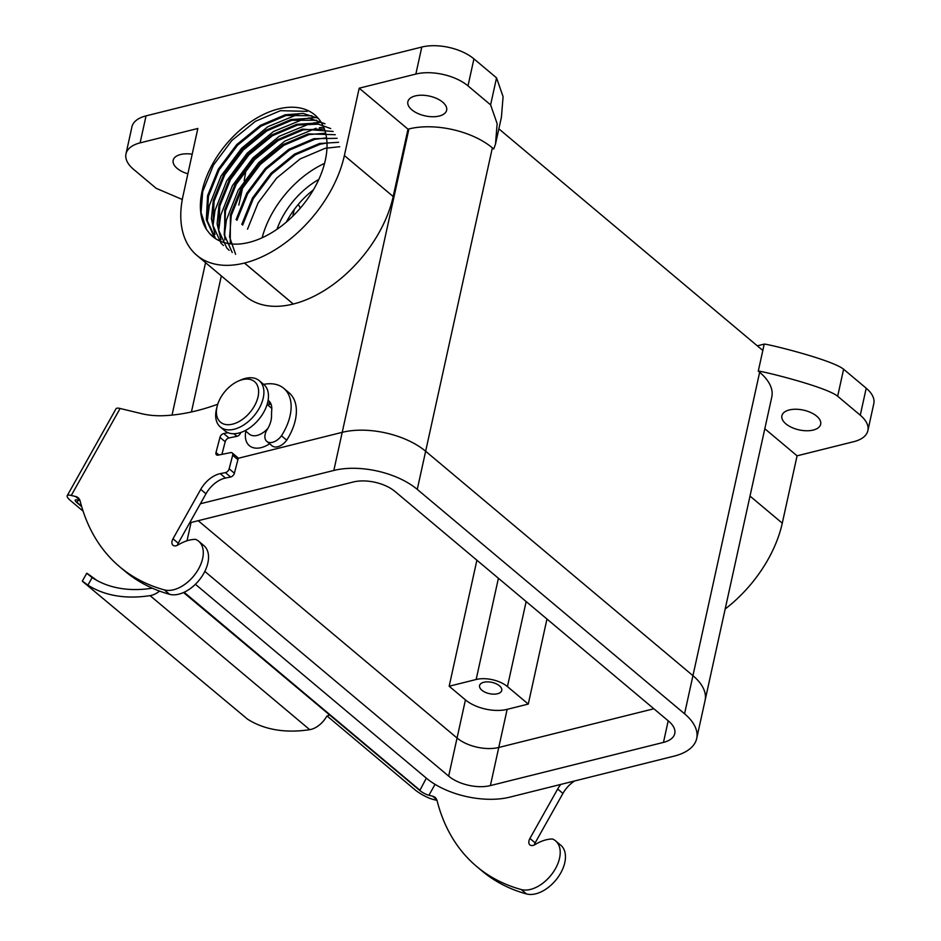 <?xml version="1.0" encoding="UTF-8"?>
<svg xmlns="http://www.w3.org/2000/svg" width="941" height="941" viewBox="0 0 941 941"><rect width="100%" height="100%" fill="white"/><g stroke="black" fill="none" stroke-linecap="round" stroke-linejoin="round"><path stroke-width="1.41" d="M195.399 584.279L426.414 778.219A60.495 30.841 -167.6 0 0 509.846 797.133L674.121 756.129A60.495 30.841 -167.6 0 0 696.705 738.485L705.091 700.363A60.495 30.841 -167.6 0 0 692.941 675.662L425.65 451.257A60.495 30.841 -167.6 0 0 342.218 432.331L238.002 458.349L342.218 432.331L408.923 128.941A60.495 30.841 12.4 0 1 492.355 147.855L493.719 149.007L495.495 144.138L497.142 123.647L490.602 104.863L467.995 85.878A37.805 19.267 -167.6 0 0 415.851 74.057L359.191 88.195L344.382 155.547L393.185 196.516L407.994 129.176L408.923 128.941M696.705 738.485A60.495 30.841 -167.6 0 0 684.566 713.784L417.263 489.379A60.495 30.841 -167.6 0 0 333.832 470.453L200.386 503.764M189.635 522.914A45.368 23.125 12.4 0 1 191.952 522.267L353.287 481.992A30.241 15.421 12.4 0 1 395.008 491.461L668.686 721.218A30.241 15.421 12.4 0 1 674.756 733.58A30.241 15.421 12.4 0 1 663.464 742.402L490.39 785.594A30.241 15.421 12.4 0 1 448.669 776.137L204.82 571.41M490.39 785.594L498.765 747.472L653.854 708.761L498.765 747.472A30.241 15.421 12.4 0 1 457.055 738.015L198.21 520.702L457.055 738.015L465.442 699.892L449.175 686.236L476.887 560.201M246.083 169.58L244.19 180.648M242.602 187.882L238.814 205.114M495.495 144.138L501.435 117.131L503.082 96.652L496.542 77.856L473.935 58.871A37.805 19.267 -167.6 0 0 421.791 47.05L146.043 115.872L140.103 142.879L197.845 128.47L183.024 195.881A103.898 64.023 -50 0 0 196.834 255.329L245.636 296.309A103.898 64.023 -50 0 0 293.251 304.037L293.31 304.025A103.969 64.07 -50 0 0 393.185 196.516M270.984 404.03A25.901 15.962 -50 0 0 268.491 404.783L267.809 405.03M245.836 431.201L245.707 431.907A25.901 15.962 -50 0 0 269.655 443.787M196.834 255.329A103.898 64.023 -50 0 0 244.448 263.057L244.507 263.045A103.969 64.07 -50 0 0 344.382 155.547M206.514 229.486L209.784 233.733A79.397 48.92 -50 0 0 212.666 236.497A79.397 48.92 -50 0 0 301.179 207.138A79.397 48.92 -50 0 0 314.765 114.873A79.397 48.92 -50 0 0 251.153 121.589A79.397 48.92 -50 0 0 202.103 191.058A79.397 48.92 -50 0 0 206.514 229.486L201.033 212.525L202.727 191.552L213.395 165.157L231.851 140.491L255.376 121.342L280.43 110.685L307.307 111.367M313.341 189.941A62.388 38.44 -50 0 0 286.358 222.1M276.972 229.298A62.388 38.44 130 0 1 318.811 179.46M816.682 416.157A19.855 10.116 -167.6 0 0 795.992 409.241A19.855 10.116 -167.6 0 0 781.9 415.734A19.855 10.116 -167.6 0 0 799.109 429.884A19.855 10.116 -167.6 0 0 820.67 424.262A19.855 10.116 -167.6 0 0 816.682 416.157M725.182 608.992A103.969 64.07 -50 0 0 782.277 523.172L797.086 455.82L764.81 428.731M797.086 455.82L853.746 441.682A37.805 19.267 -167.6 0 0 867.873 430.649A37.805 19.267 -167.6 0 0 860.274 415.204L837.666 396.232C825.798 386.551 760.304 370.613 758.281 371.119L759.646 372.26A60.495 30.841 12.4 0 1 771.796 396.973L705.091 700.363A60.495 30.841 -167.6 0 0 692.941 675.662L425.65 451.257A60.495 30.841 -167.6 0 0 342.218 432.331L333.832 470.453M192.187 154.206A19.855 10.116 -167.6 0 0 173.179 160.299A19.855 10.116 -167.6 0 0 187.882 173.803M140.103 142.879A37.805 19.267 -167.6 0 0 125.988 153.901A37.805 19.267 -167.6 0 0 133.575 169.345L156.182 188.329L182.295 199.48M411.852 109.826A19.855 10.116 -167.6 0 0 432.542 116.743A19.855 10.116 -167.6 0 0 446.634 110.25A19.855 10.116 -167.6 0 0 429.425 96.1A19.855 10.116 -167.6 0 0 407.865 101.722A19.855 10.116 -167.6 0 0 411.852 109.826M407.994 129.176L359.191 88.195M300.238 208.243A22.69 11.563 -167.6 0 0 298.156 204.538M448.669 776.137L457.055 738.015A30.241 15.421 12.4 0 0 498.765 747.472L507.152 709.349L528.277 704.08L546.968 619.037M867.873 430.649L873.801 403.642A37.805 19.267 -167.6 0 0 866.214 388.21L843.607 369.225C831.738 359.544 766.233 343.606 764.221 344.112L762.822 350.464L498.859 128.858M762.822 350.464L758.281 371.119M507.152 709.349A30.241 15.421 12.4 0 1 465.442 699.892M528.277 704.08L507.446 686.589A22.69 11.563 -167.6 0 0 476.158 679.496L449.175 686.236M481.863 690.2A11.339 5.787 -167.6 0 0 493.684 694.152A11.339 5.787 -167.6 0 0 501.741 690.435A11.339 5.787 -167.6 0 0 491.896 682.354A11.339 5.787 -167.6 0 0 479.581 685.566A11.339 5.787 -167.6 0 0 481.863 690.2M764.221 344.112L757.305 345.841M843.607 369.225L837.666 396.232M146.043 115.872A37.805 19.267 -167.6 0 0 131.916 126.906L125.988 153.901M496.542 77.856L490.602 104.863M324.574 163.393A79.397 48.92 -50 0 0 262.151 237.755M339.783 146.714L325.21 148.278L300.155 158.935L276.63 178.096L258.163 202.774L247.507 229.192M242.637 225.111L253.294 198.68L271.773 174.003L295.286 154.853L320.34 144.185L326.998 142.997M338.619 142.303L319.505 143.491L294.451 154.148L270.937 173.309L252.47 197.975L241.813 224.37M209.784 233.733L214.548 237.732L206.314 219.735L207.596 195.657L218.253 169.262L236.72 144.585L260.245 125.435L285.288 114.767L303.108 113.426L318.246 118.307M215.607 238.673L207.149 220.429L208.431 196.363L219.088 169.956L237.555 145.279L261.08 126.129L286.123 115.472L311.847 115.755M325.021 123.777L309.518 118.295L290.992 119.554L265.95 130.223L242.425 149.372L223.958 174.038L213.301 200.421L211.419 218.759L214.96 234.403M223.488 245.566L221.088 243.225L212.854 225.217L214.125 201.151L224.793 174.744L243.26 150.066L266.785 130.917L291.828 120.26L316.635 120.272M330.726 128.564L315.223 123.083L296.697 124.341L271.643 135.01L248.13 154.159L229.663 178.825L218.994 205.232L217.136 223.946L220.959 239.814M229.192 250.353L226.793 248.012L218.547 230.004L219.829 205.938L230.486 179.531L248.965 154.853L272.478 135.704L297.532 125.047L318.576 124.165M333.149 131.458L302.402 129.129L277.348 139.797L253.823 158.947L235.356 183.624L224.699 210.019L224.805 239.896M232.239 252.517L224.217 234.556L225.534 210.702L236.203 184.307L254.658 159.641L278.183 140.491L303.225 129.834L324.386 128.976M335.278 134.704L308.095 133.916L283.053 144.585L259.528 163.734L241.061 188.412L230.404 214.807L230.239 243.825M235.603 254.293L229.616 237.073L231.239 215.489L241.896 189.094L260.363 164.428L283.888 145.279L308.93 134.61L325.657 133.175M337.113 138.315L313.8 138.703L288.758 149.36L265.233 168.521L246.765 193.187L236.109 219.571M236.932 220.3L247.601 193.893L266.068 169.215L289.581 150.066L314.635 139.397L326.539 137.833M207.279 221.17L209.302 205.632L221.029 176.049L241.543 148.325L267.773 126.741L299.038 113.885M212.984 225.958L214.995 210.419L226.734 180.837L247.248 153.112L273.466 131.528L304.743 118.672M307.919 118.131L316.258 117.496M218.677 230.745L220.7 215.207L232.439 185.624L252.953 157.9L279.171 136.304L310.448 123.459M313.612 122.918L321.163 122.295M224.381 235.532L226.405 219.982L238.132 190.411L258.646 162.687L284.876 141.091L316.141 128.247M319.317 127.705L323.704 127.223M245.142 430.613L249.33 434.13A17.079 10.527 -50 0 0 267.962 428.296M271.796 408.418A17.079 10.527 -50 0 0 271.302 407.959L267.115 404.442M220.347 426.979L224.899 430.813A30.241 18.632 -50 0 0 258.622 419.627A30.241 18.632 -50 0 0 263.798 384.481L259.234 380.646A30.241 18.632 130 0 1 254.058 415.793A30.241 18.632 130 0 1 220.347 426.979A30.241 18.632 130 0 1 216.324 409.664A30.241 18.632 130 0 1 216.512 408.865L217.136 406.324A26.466 16.303 -50 0 0 216.971 407.018A26.466 16.303 -50 0 0 233.956 423.756A26.466 16.303 -50 0 0 258.504 393.938A26.466 16.303 -50 0 0 238.332 381.07A26.466 16.303 -50 0 0 217.136 406.324M238.332 381.07L240.731 380.011A30.241 18.632 130 0 1 259.234 380.646M71.257 495.46A15.127 3.493 -150.7 0 0 67.199 495.707L116.037 408.735A15.127 3.493 29.3 0 1 120.107 408.476L71.257 495.46L75.609 496.507L79.785 500.024M67.199 495.707A15.127 3.493 -150.7 0 0 70.057 500.212L83.114 511.175M81.702 506.681L76.692 502.47A7.563 1.741 29.3 0 1 75.198 500.165A7.563 1.741 29.3 0 1 77.233 500.036L80.056 500.718M574.645 780.959A22.69 13.974 -50 0 0 562.918 793.439L535.158 842.854L529.912 838.455L557.672 789.04A22.69 13.974 -50 0 1 560.765 784.429M534.288 844.983A6.987 4.305 130 0 1 535.158 842.854M435.06 784.347L428.908 795.286L432.531 796.157A15.127 9.316 -50 0 1 435.06 797.403A15.127 9.316 -50 0 1 437.106 800.815A291.828 179.813 -50 0 0 476.734 866.532A291.828 179.813 -50 0 0 521.267 889.551A30.241 18.632 -50 0 0 552.908 872.683A30.241 18.632 -50 0 0 555.543 840.831A30.241 18.632 -50 0 0 552.543 839.007L551.849 839.019A37.805 23.302 -50 0 0 535.111 844.536A6.987 4.305 130 0 1 529.889 844.889A6.987 4.305 130 0 1 529.912 838.455M476.734 866.532L481.98 870.931A291.828 179.813 -50 0 0 526.513 893.95A30.241 18.632 -50 0 0 558.154 877.083A30.241 18.632 -50 0 0 560.789 845.23L555.543 840.831M327.021 715.948L415.346 790.099A15.127 3.493 -150.7 0 0 433.436 799.509L436.977 800.368M428.908 795.286A7.563 1.741 29.3 0 1 419.804 790.522L183.542 592.524M120.107 408.476L141.597 413.664A151.23 93.183 130 0 0 164.887 415.64A230.075 141.762 130 0 0 217.736 404.218M228.004 432.684L223.687 433.542A3.776 2.329 -50 0 0 219.959 437.342L216.007 452.527A3.776 2.329 130 0 0 216.477 454.844A3.776 2.329 130 0 0 218.065 455.15L230.604 452.621A3.776 2.329 -50 0 1 232.204 452.939A3.776 2.329 -50 0 1 232.674 455.256L229.145 468.806A3.776 2.329 130 0 1 225.417 472.605L220.253 473.641A22.69 13.974 -50 0 0 200.739 489.391L172.991 538.805A6.987 4.305 130 0 0 172.968 545.239A6.987 4.305 130 0 0 178.178 544.886A37.805 23.302 -50 0 1 194.916 539.369L195.622 539.346A30.241 18.632 -50 0 1 198.622 541.181A30.241 18.632 -50 0 1 195.975 573.034A30.241 18.632 -50 0 1 164.334 589.889A291.828 179.813 -50 0 1 119.813 566.87A291.828 179.813 -50 0 1 80.173 501.165A15.127 9.316 -50 0 0 78.127 497.754A15.127 9.316 -50 0 0 75.609 496.507M268.114 400.243A20.973 12.915 130 0 1 268.55 400.584A20.973 12.915 130 0 1 271.737 409.982A75.621 46.591 130 0 0 271.537 415.746A23.125 14.244 130 0 1 266.362 430.907A12.433 7.657 -50 0 0 266.809 441.4A12.433 7.657 -50 0 0 281.465 435.789L286.711 440.2A47.697 29.383 130 0 0 289.016 392.738L283.77 388.339A47.697 29.383 130 0 1 281.465 435.789M263.692 384.387A47.697 29.383 130 0 1 283.77 388.339M240.696 432.578A3.776 2.329 130 0 1 236.967 436.33L228.934 437.953A3.776 2.329 -50 0 0 225.205 441.741L221.911 454.374M229.145 468.806L234.391 473.217L237.92 459.655A3.776 2.329 -50 0 0 237.45 457.338L232.204 452.939M234.391 473.217A3.776 2.329 130 0 1 230.663 477.005L225.499 478.04A22.69 13.974 -50 0 0 205.985 493.79L178.237 543.204A6.987 4.305 130 0 0 177.355 545.333M119.813 566.87L125.059 571.281A291.828 179.813 -50 0 0 169.58 594.3A30.241 18.632 -50 0 0 201.221 577.433A30.241 18.632 -50 0 0 203.868 545.58L198.622 541.181M266.809 441.4L272.055 445.799A12.433 7.657 -50 0 0 286.711 440.2M267.538 402.96A20.973 12.915 130 0 1 270.69 403.36M96.57 580.268L95.853 579.668C85.161 571.857 83.925 571.163 92.147 577.574A169.474 104.427 -50 0 0 152.148 588.219A10.292 6.34 -50 0 0 152.36 588.196M86.713 573.292L92.147 577.574L87.901 585.137L82.326 581.115L86.713 573.292M159.582 591.101A18.961 11.68 130 0 1 150.066 595.629A178.167 109.779 130 0 1 87.901 585.137M82.784 581.609L247.542 719.171A178.167 109.779 130 0 0 309.718 729.663A18.961 11.68 130 0 0 326.445 716.76L329.362 714.937L330.35 715.431L328.491 714.972M419.804 790.522L426.332 778.148M78.303 500.294L76.692 502.47M417.263 489.379L492.355 147.855M684.566 713.784L759.646 372.26M187.024 540.781L191.047 522.502M663.464 742.402L668.204 720.818M191.435 411.97L221.347 275.913M421.791 47.05L415.851 74.057M507.446 686.589L526.148 601.558M476.158 679.496L498.412 578.28M292.78 216.218L294.262 209.49M866.214 388.21L860.274 415.204M473.935 58.871L467.995 85.878M244.448 263.057L293.251 304.037M244.507 263.045L293.31 304.025M750.001 496.072L782.277 523.172M77.103 502.423L81.549 506.152M184.107 592.254L419.662 790.017M562.918 793.439L557.672 789.04M526.513 893.95L521.267 889.551M436.718 799.674L432.531 796.157M233.862 433.719L236.967 436.33M223.687 433.542L228.934 437.953M219.959 437.342L225.205 441.741M216.007 452.527L218.924 454.985M232.674 455.256L237.92 459.655M225.417 472.605L230.663 477.005M220.253 473.641L225.499 478.04M200.739 489.391L205.985 493.79M172.991 538.805L178.237 543.204M164.334 589.889L169.58 594.3M150.066 595.629L309.718 729.663M172.038 415.099L205.55 262.657"/></g></svg>
